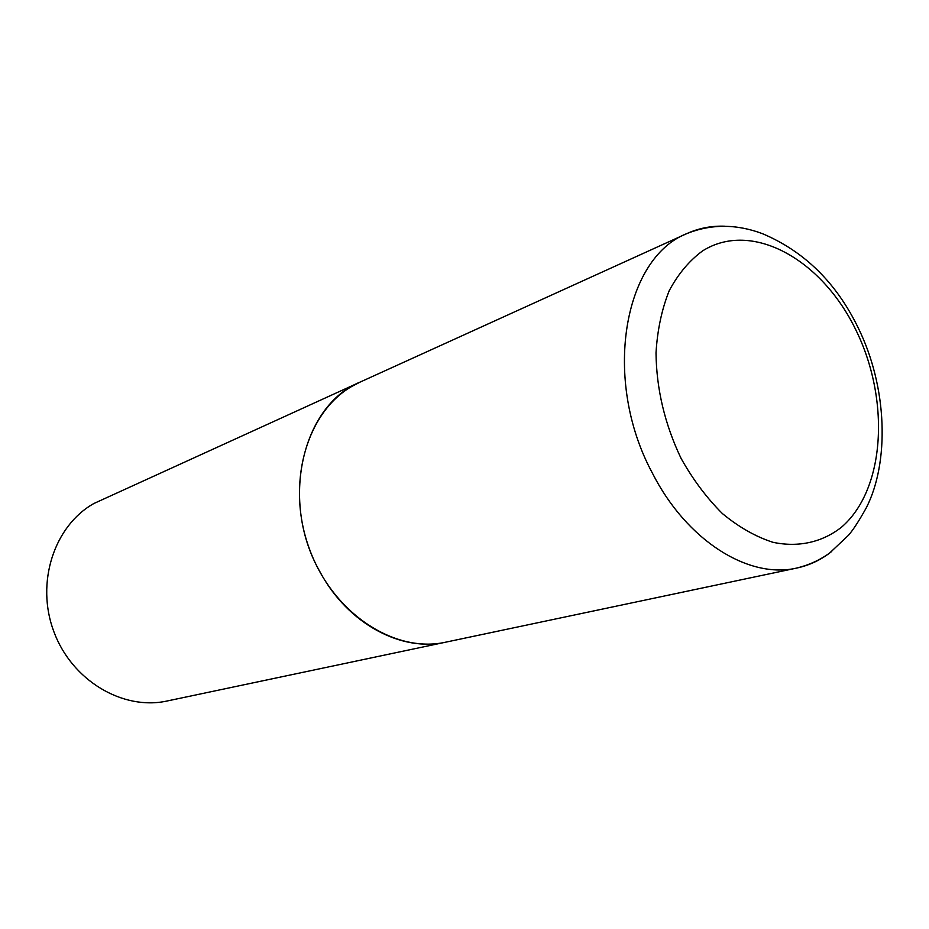 <?xml version="1.0" encoding="UTF-8"?>
<svg xmlns="http://www.w3.org/2000/svg" width="929" height="929" viewBox="0 0 929 929"><rect width="100%" height="100%" fill="white"/><g stroke="black" fill="none" stroke-linecap="round" stroke-linejoin="round"><path stroke-width="1.39" d="M831.745 551.42C821.364 559.711 809.74 565.25 796.896 568.025L445.769 642.16C401.653 652.344 347.864 623.823 320.11 572.09C279.49 501.59 302.18 405.381 360.324 381.993L687.03 233.504C699.014 228.128 711.66 225.701 724.945 226.223M445.688 642.183L445.606 642.194C394.651 653.644 332.907 613.395 309.508 549.167C285.679 485.112 306.059 412.522 351.87 386.383L360.243 382.028M445.606 642.194L167.15 700.989C122.976 710.766 71.916 680.702 53.847 631.639C35.407 582.727 54.172 525.756 93.887 503.506L360.173 382.063M652.263 472.873C602.166 379.961 623.301 258.169 687.03 233.504C711.335 223.877 736.476 223.924 762.454 233.667C804.282 251.353 836.146 282.625 858.036 327.484C887.787 387.73 889.355 462.572 866.362 507.675C859.07 520.821 853.089 530.029 848.444 535.313L829.783 552.906C820.121 559.955 809.159 564.995 796.896 568.025C748.855 579.382 686.636 540.817 652.263 472.873M681.085 458.415C664.792 424.228 656.431 389.054 656.013 352.881C657.395 329.969 661.796 309.241 669.228 290.684C678.216 273.869 689.388 260.573 702.742 250.795C751.979 220.045 821.573 259.272 855.644 329.516C890.342 399.377 885.476 489.432 841.477 527.219C822.328 542.246 798.51 547.715 772.87 542.281C755.625 536.683 738.834 527.126 722.472 513.632C706.795 498.072 692.999 479.654 681.085 458.415"/></g></svg>
